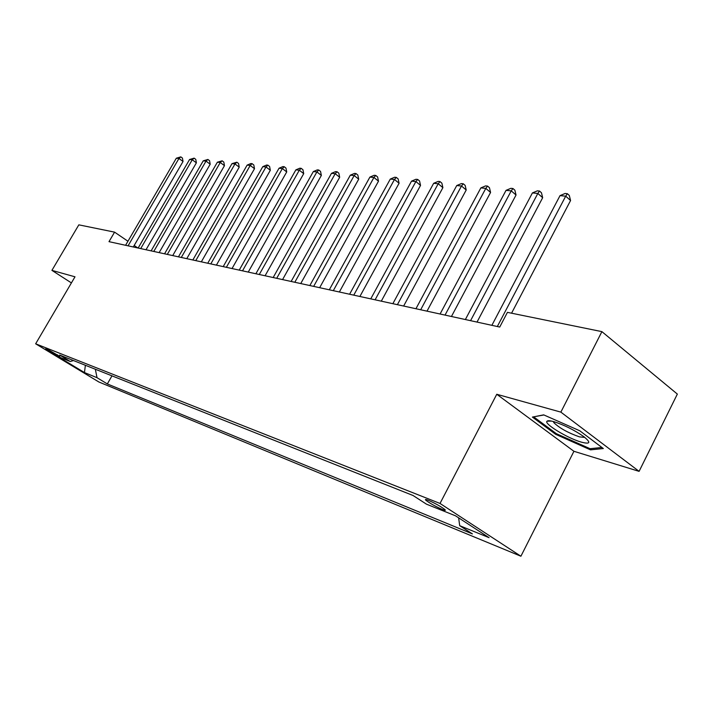 <?xml version="1.0" encoding="UTF-8"?>
<svg xmlns="http://www.w3.org/2000/svg" width="713" height="713" viewBox="0 0 713 713"><rect width="100%" height="100%" fill="white"/><g stroke="black" fill="none" stroke-linecap="round" stroke-linejoin="round"><path stroke-width="1.07" d="M428.156 500.214C425.643 499.243 424.859 499.243 425.83 500.214C429.859 503.298 435.42 506.417 442.523 509.554C445.126 510.57 445.928 510.57 444.921 509.572C440.812 506.444 435.224 503.325 428.156 500.214M639.098 471.355L560.864 412.123L496.765 394.271L573.929 451.293L639.098 471.355L677.35 394.084L601.897 331.634L507.433 312.356L499.733 327.044L109 241.662L114.579 232.144L78.831 224.845L51.915 270.37L71.416 282.909M573.929 451.293L520.909 556.229L98.884 381.999L35.65 343.8L440.019 503.449L520.909 556.229M57.165 355.537L59.803 356.429L48.234 349.735L45.65 348.871L57.165 355.537L57.584 354.824M95.346 369.245L97.021 377.694L107.333 383.933L472.416 533.903L459.698 525.677L458.637 517.843M97.021 377.694L84.455 372.569L58.056 356.607L70.311 361.518L73.457 360.546M459.698 525.677L489.073 537.664L455.518 515.811L426.472 504.171L413.059 495.499L59.634 355.047L70.311 361.518M560.864 412.123L601.897 331.634M496.765 394.271L440.019 503.449M35.65 343.8L74.999 276.804L51.915 270.37M137.814 247.964L134.178 245.486M127.939 241.235L114.579 232.144M107.333 383.933L111.977 375.849M425.447 499.768L425.902 500.063M85.382 365.288L84.455 372.569M579.812 430.804L543.689 414.868L532.406 417.078L555.677 434.324L590.48 449.85L603.323 448.539L579.812 430.804M591.113 448.602L590.48 449.85M556.104 433.495L555.677 434.324M133.313 246.974L183.027 161.494L178.945 158.473L128.064 245.833M176.325 158.224L180.799 156.869L178.945 158.473L176.325 158.224L125.586 245.29M180.799 156.869L182.43 158.081L183.027 161.494M146.013 249.755L196.387 162.84L192.26 159.774L140.711 248.596M189.569 159.507L194.123 158.143L192.26 159.774L189.569 159.507L138.144 248.035M194.123 158.143L195.772 159.364L196.387 162.84M159.142 252.625L210.192 164.231L206.03 161.111L153.776 251.448M203.241 160.844L207.893 159.454L206.03 161.111L203.241 160.844L151.129 250.869M207.893 159.454L209.56 160.701L210.192 164.231M172.724 255.593L224.47 165.666L220.264 162.502L167.305 254.407M217.376 162.216L222.126 160.808L220.264 162.502L217.376 162.216L164.56 253.801M222.126 160.808L223.811 162.074L224.47 165.666M186.779 258.659L239.229 167.154L234.978 163.937L181.298 257.464M231.992 163.642L236.85 162.208L234.978 163.937L231.992 163.642L178.455 256.84M236.85 162.208L238.552 163.5L239.229 167.154M581.264 442.113C590.382 444.466 591.193 442.621 583.697 436.561C574.313 430.037 564.411 425.082 553.974 421.704C550.133 420.617 547.807 420.447 547.023 421.205C543.6 423.656 567.575 438.263 581.264 442.113M553.306 421.517L553.903 422.72C559.589 428.139 568.092 432.853 579.419 436.864L584.829 437.425M533.877 416.793L543.912 414.966M601.906 447.47L590.079 448.709L556.345 433.673L533.796 416.945M201.333 261.84L254.505 168.696L250.218 165.425L195.781 260.628M247.126 165.122L250.851 163.544L252.09 163.66L250.218 165.425L247.126 165.122L192.849 259.987M252.09 163.66L253.801 164.97L254.505 168.696M216.404 265.138L270.325 170.282L266.002 166.958L210.798 263.908M262.794 166.646L266.591 165.042L267.874 165.166L266.002 166.958L262.794 166.646L207.75 263.24M267.874 165.166L269.603 166.494L270.325 170.282M232.037 268.551L286.724 171.94L282.357 168.553L226.369 267.313M279.033 168.232L282.892 166.601L284.229 166.726L282.357 168.553L279.033 168.232L223.205 266.617M284.229 166.726L285.966 168.081L286.724 171.94M248.249 272.09L303.72 173.651L299.308 170.211L242.518 270.842M295.868 169.872L299.799 168.206L301.18 168.339L299.308 170.211L295.868 169.872L239.238 270.12M301.18 168.339L302.945 169.721L303.72 173.651M265.084 275.771L321.358 175.425L316.911 171.922L259.282 274.505M313.337 171.575L317.338 169.881L318.773 170.015L316.911 171.922L313.337 171.575L255.878 273.756M318.773 170.015L320.547 171.414L321.358 175.425M282.571 279.594L339.673 177.27L335.181 173.705L276.706 278.311M331.474 173.339L335.556 171.619L337.044 171.753L335.181 173.705L331.474 173.339L273.168 277.535M337.044 171.753L338.835 173.179L339.673 177.27M300.743 283.56L358.701 179.186L354.174 175.55L294.817 282.268M350.315 175.175L354.477 173.419L356.019 173.562L354.174 175.55L350.315 175.175L291.136 281.466M356.019 173.562L357.828 175.015L358.701 179.186M319.665 287.695L378.496 181.173L373.924 177.475L313.667 286.385M369.904 177.091L374.156 175.291L375.76 175.443L373.924 177.475L369.904 177.091L309.843 285.548M375.76 175.443L377.587 176.922L378.496 181.173M339.361 292L399.084 183.25L394.476 179.48L333.301 290.681M390.296 179.079L394.628 177.243L396.303 177.403L394.476 179.48L390.296 179.079L329.308 289.808M396.303 177.403L398.139 178.91L399.084 183.25M359.887 296.483L420.536 185.407L415.884 181.565L353.764 295.146M411.526 181.147L415.946 179.275L417.693 179.444L415.884 181.565L411.526 181.147L349.602 294.237M417.693 179.444L419.556 180.977L420.536 185.407M381.295 301.162L442.889 187.662L438.201 183.74L375.1 299.816M433.664 183.303L438.174 181.396L439.992 181.565L438.201 183.74L433.664 183.303L370.76 298.863M439.992 181.565L441.864 183.134L442.889 187.662M403.647 306.046L466.213 190.006L461.489 186.013L397.391 304.683M456.748 185.549L461.364 183.597L463.263 183.785L461.489 186.013L456.748 185.549L392.854 303.693M463.263 183.785L465.143 185.38L466.213 190.006M427.007 311.153L490.571 192.457L485.811 188.384L420.679 309.772M480.856 187.902L485.571 185.906L487.558 186.093L485.811 188.384L480.856 187.902L415.937 308.738M487.558 186.093L489.457 187.724L490.571 192.457M451.445 316.492L516.034 195.023L511.23 190.861L445.046 315.093M506.052 190.353L510.873 188.321L512.95 188.517L511.23 190.861L506.052 190.353L440.081 314.014M512.95 188.517L514.866 190.184L516.034 195.023M477.024 322.08L542.673 197.706L537.834 193.455L470.571 320.672M532.415 192.929L537.352 190.843L539.518 191.048L537.834 193.455L532.415 192.929L465.366 319.54M539.518 191.048L541.452 192.751L542.673 197.706M511.569 313.194L570.569 200.513L565.703 196.173L497.326 326.518M560.026 195.62L565.079 193.481L567.352 193.704L565.703 196.173L560.026 195.62L491.872 325.324M567.352 193.704L569.295 195.442L570.569 200.513M426.169 499.555L425.83 500.214M554.366 421.811L553.903 422.72M551.452 421.071L547.023 421.205"/></g></svg>
